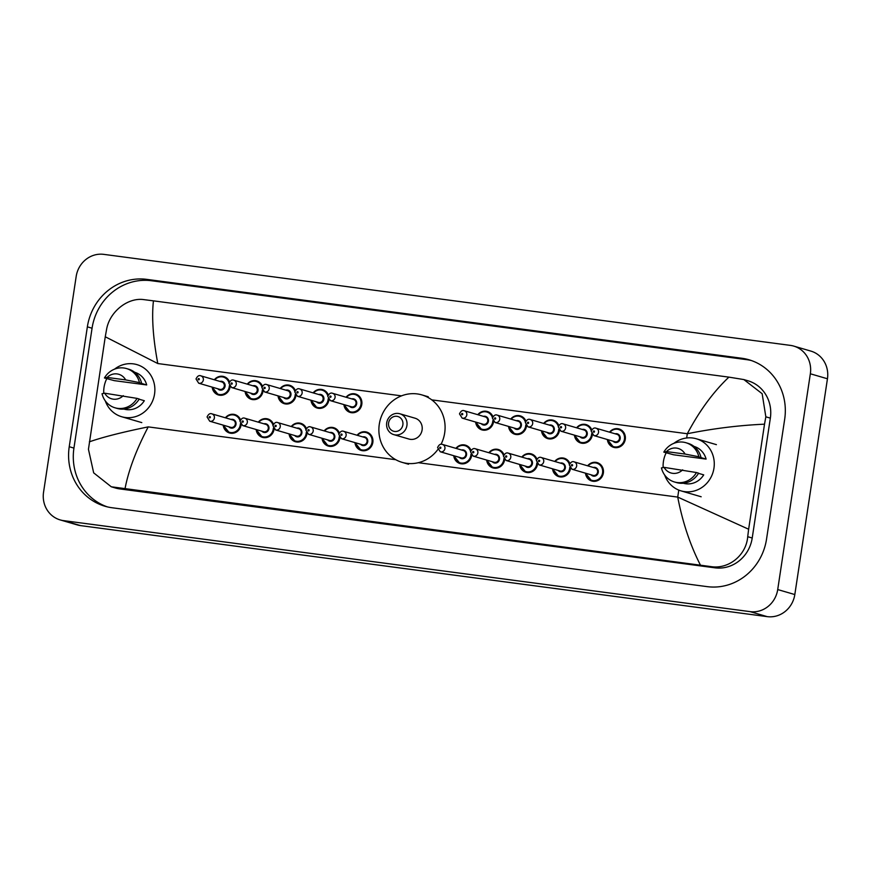 <?xml version="1.0" encoding="UTF-8"?>
<svg xmlns="http://www.w3.org/2000/svg" width="871" height="871" viewBox="0 0 871 871"><rect width="100%" height="100%" fill="white"/><g stroke="black" fill="none" stroke-linecap="round" stroke-linejoin="round"><path stroke-width="1.31" d="M76.18 276.445A25.553 23.953 106.3 0 1 103.78 254.365L790.389 345.384A25.553 23.953 106.3 0 1 793.742 346.092A25.553 23.953 106.3 0 1 810.346 373.779L777.716 589.558A25.553 23.953 106.3 0 1 750.116 611.638L63.507 520.618A25.553 23.953 106.3 0 1 60.164 519.911A25.553 23.953 106.3 0 1 43.55 492.224L76.18 276.445M793.742 346.092L810.836 351.089A25.553 23.953 106.3 0 1 827.45 378.776L794.82 594.555A25.553 23.953 106.3 0 1 767.22 616.635L80.611 525.616A25.553 23.953 106.3 0 1 77.258 524.908L60.164 519.911M766.534 539.16L784.673 419.289A54.949 51.498 -73.7 0 0 748.962 359.767A54.949 51.498 -73.7 0 0 741.754 358.242L146.687 279.362A54.949 51.498 -73.7 0 0 87.361 326.843L69.234 446.714A54.949 51.498 -73.7 0 0 104.945 506.236A54.949 51.498 -73.7 0 0 112.152 507.76L707.208 586.64A54.949 51.498 -73.7 0 0 766.534 539.16M751.292 360.518A54.949 51.498 -73.7 0 0 746.458 359.625L151.391 280.734A54.949 51.498 -73.7 0 0 92.065 328.215L73.937 448.097A54.949 51.498 -73.7 0 0 107.307 506.868M700.458 565.148C690.224 545.192 682.646 522.502 677.725 497.091L748.635 529.23L747.71 536.699C746.327 555.099 728.722 569.678 710.605 566.553L111.292 486.791L115.375 487.989A34.502 32.336 -73.7 0 0 119.904 488.936L714.96 567.827A34.502 32.336 -73.7 0 0 752.217 538.017L770.345 418.134A34.502 32.336 -73.7 0 0 747.928 380.769L743.845 379.571L762.158 393.714L765.838 416.817L764.52 424.177C739.043 425.32 713.305 428.51 687.306 433.736C699.565 410.633 713.425 391.765 728.896 377.132L153.438 300.843C151.608 317.284 153.056 338.188 157.793 363.545L105.26 336.772L106.578 329.423C109.648 311.502 128.07 297.174 143.976 299.646L153.438 300.843M111.292 486.791L93.676 472.855L88.45 449.294L105.26 336.772M728.896 377.132L743.845 379.571M748.635 529.23L764.52 424.177M89.375 441.826C102.767 437.155 122.376 432.168 148.212 426.888C136.137 450.057 128.396 470.71 124.999 488.871M663.158 467.509A27.153 25.455 106.3 0 1 663.43 461.478A27.153 25.455 106.3 0 1 666.195 452.778M673.936 443.306A27.153 25.455 106.3 0 1 696.31 438.766A27.153 25.455 106.3 0 1 713.959 468.184A27.153 25.455 106.3 0 1 681.068 490.896A27.153 25.455 106.3 0 1 664.671 475.022M698.488 473.345L703.714 474.869A19.162 17.964 106.3 0 1 683.31 483.231L683.31 483.231M682.668 469.828A12.782 11.976 106.3 0 1 664.105 467.368L696.462 472.539A20.447 19.162 106.3 0 1 674.404 481.957A20.447 19.162 106.3 0 1 661.437 467.901L664.105 467.368M696.462 472.539L698.596 473.171A20.447 19.162 106.3 0 1 676.538 482.578L674.404 481.957M699.685 457.221L706.098 459.093L673.675 454.793L663.822 452.125A20.447 19.162 106.3 0 1 685.88 442.708A20.447 19.162 106.3 0 1 698.847 456.763L699.685 457.221M694.056 446.431L694.067 446.431A19.162 17.964 106.3 0 1 706.098 459.093M666.489 451.592A12.782 11.976 106.3 0 1 685.052 454.052L666.489 451.592L663.822 452.125M685.052 454.052L698.847 456.763M685.88 442.708L688.014 443.339A20.447 19.162 106.3 0 1 700.981 457.395M388.608 422.936A7.665 7.186 106.3 0 1 396.882 416.305A7.665 7.186 106.3 0 1 402.87 424.83A7.665 7.186 106.3 0 1 394.596 431.45A7.665 7.186 106.3 0 1 388.608 422.936M386.702 422.849A10.866 10.18 106.3 0 1 399.854 413.769A10.866 10.18 106.3 0 1 406.92 425.527A10.866 10.18 106.3 0 1 393.768 434.618A10.866 10.18 106.3 0 1 386.702 422.849M393.768 434.618L408.935 439.049A10.866 10.18 -73.7 0 0 422.097 429.969A10.866 10.18 -73.7 0 0 415.032 418.2L399.854 413.769M437.83 449.534A35.134 32.935 106.3 0 1 402.13 462.359A35.134 32.935 106.3 0 1 379.288 424.297A35.134 32.935 106.3 0 1 421.847 394.901A35.134 32.935 106.3 0 1 444.678 432.963A35.134 32.935 106.3 0 1 441.064 444.275M103.758 393.344A27.153 25.455 106.3 0 1 104.03 387.323A27.153 25.455 106.3 0 1 106.806 378.624M114.547 369.152A27.153 25.455 106.3 0 1 136.91 364.611A27.153 25.455 106.3 0 1 154.559 394.019A27.153 25.455 106.3 0 1 121.679 416.741A27.153 25.455 106.3 0 1 105.271 400.867M139.099 399.19L144.314 400.714A19.162 17.964 106.3 0 1 123.922 409.076L123.911 409.065M123.279 395.663A12.782 11.976 106.3 0 1 104.716 393.202L137.063 398.385A20.447 19.162 106.3 0 1 115.016 407.802A20.447 19.162 106.3 0 1 102.038 393.736L104.716 393.202M137.063 398.385L139.208 399.005A20.447 19.162 106.3 0 1 117.15 408.423L115.016 407.802M140.285 383.066L146.698 384.938L114.275 380.638L104.433 377.97A20.447 19.162 106.3 0 1 126.48 368.553A20.447 19.162 106.3 0 1 139.447 382.609L140.285 383.066M134.667 372.276L134.678 372.276A19.162 17.964 106.3 0 1 146.698 384.938M107.1 377.437A12.782 11.976 106.3 0 1 125.664 379.898L107.1 377.437L104.433 377.97M125.664 379.898L139.447 382.609M126.48 368.553L128.625 369.173A20.447 19.162 106.3 0 1 141.592 383.24M418.32 462.697L677.725 497.091L678.781 490.09M686.664 437.982L687.306 433.736L431.755 399.865M157.793 363.545L401.52 395.859M148.212 426.888L395.793 459.714M63.507 520.618L80.611 525.616M750.116 611.638L767.22 616.635M777.716 589.558L794.82 594.555M810.346 373.779L827.45 378.776M151.391 280.734L146.687 279.362M92.065 328.215L87.361 326.843M746.458 359.625L741.754 358.242M73.937 448.097L69.234 446.714M752.217 538.017L747.71 536.699M714.96 567.827L710.605 566.553M119.904 488.936L115.538 487.662M770.345 418.134L765.838 416.817M609.526 432.168A9.581 8.982 106.3 0 1 619.041 428.957A9.581 8.982 106.3 0 1 625.269 439.332A9.581 8.982 106.3 0 1 613.663 447.356A9.581 8.982 106.3 0 1 607.37 439.528L613.663 447.356M607.795 439.648A8.95 8.383 -73.7 0 0 616.058 446.986A8.95 8.383 -73.7 0 0 624.453 439.191A8.95 8.383 -73.7 0 0 619.814 429.958A8.95 8.383 -73.7 0 0 609.94 432.288M615.133 433.812A4.475 4.192 106.3 0 1 617.321 442.316A4.475 4.192 106.3 0 1 612.988 441.162M593.902 435.587L614.85 441.706A3.832 3.593 -73.7 0 0 619.488 438.505A3.832 3.593 -73.7 0 0 616.995 434.346L596.047 428.227A3.832 3.593 106.3 0 1 598.54 432.375A3.832 3.593 106.3 0 1 593.902 435.587L591.224 431.352C592.563 428.499 594.174 427.454 596.047 428.227M593.314 431.515A0.642 0.599 -73.7 0 0 593.804 432.223A0.642 0.599 -73.7 0 0 594.501 431.678A0.642 0.599 -73.7 0 0 594 430.96A0.642 0.599 -73.7 0 0 593.314 431.515M592.367 434.705A9.581 8.982 106.3 0 1 592.334 434.967A9.581 8.982 106.3 0 1 580.728 442.991A9.581 8.982 106.3 0 1 574.435 435.162L580.728 442.991M574.86 435.282A8.95 8.383 -73.7 0 0 583.124 442.62A8.95 8.383 -73.7 0 0 591.529 434.825A8.95 8.383 -73.7 0 0 591.627 433.736M582.209 429.447A4.475 4.192 106.3 0 1 584.387 437.95A4.475 4.192 106.3 0 1 580.053 436.796M560.968 431.221L581.915 437.34A3.832 3.593 -73.7 0 0 586.553 434.139A3.832 3.593 -73.7 0 0 584.06 429.98L563.112 423.861A3.832 3.593 106.3 0 1 565.606 428.009A3.832 3.593 106.3 0 1 560.968 431.221L558.289 426.986C559.628 424.133 561.24 423.088 563.112 423.861M560.38 427.149A0.642 0.599 -73.7 0 0 560.88 427.857A0.642 0.599 -73.7 0 0 561.566 427.313A0.642 0.599 -73.7 0 0 561.066 426.594A0.642 0.599 -73.7 0 0 560.38 427.149M576.591 427.803A9.581 8.982 106.3 0 1 586.107 424.591A9.581 8.982 106.3 0 1 591.768 429.871M591.3 430.96A8.95 8.383 -73.7 0 0 585.138 424.994A8.95 8.383 -73.7 0 0 577.005 427.922M559.432 430.339A9.581 8.982 106.3 0 1 559.4 430.601A9.581 8.982 106.3 0 1 547.794 438.625A9.581 8.982 106.3 0 1 541.501 430.797M541.925 430.916A8.95 8.383 -73.7 0 0 550.189 438.255A8.95 8.383 -73.7 0 0 558.594 430.459A8.95 8.383 -73.7 0 0 558.692 429.37M549.274 425.081A4.475 4.192 106.3 0 1 551.452 433.584A4.475 4.192 106.3 0 1 547.119 432.43M528.033 426.855L548.98 432.974A3.832 3.593 -73.7 0 0 553.618 429.773A3.832 3.593 -73.7 0 0 551.125 425.614L530.178 419.495A3.832 3.593 106.3 0 1 532.671 423.644A3.832 3.593 106.3 0 1 528.033 426.855L525.355 422.62C526.694 419.768 528.305 418.722 530.178 419.495M527.445 422.783A0.642 0.599 -73.7 0 0 527.946 423.491A0.642 0.599 -73.7 0 0 528.632 422.947A0.642 0.599 -73.7 0 0 528.131 422.228A0.642 0.599 -73.7 0 0 527.445 422.783M543.656 423.437A9.581 8.982 106.3 0 1 553.172 420.225A9.581 8.982 106.3 0 1 558.834 425.505M558.365 426.594A8.95 8.383 -73.7 0 0 552.203 420.628A8.95 8.383 -73.7 0 0 544.07 423.556M526.498 425.973A9.581 8.982 106.3 0 1 526.465 426.235A9.581 8.982 106.3 0 1 514.859 434.259A9.581 8.982 106.3 0 1 508.566 426.431L514.859 434.259M508.991 426.55A8.95 8.383 -73.7 0 0 517.254 433.889A8.95 8.383 -73.7 0 0 525.659 426.093A8.95 8.383 -73.7 0 0 525.757 425.004M516.34 420.715A4.475 4.192 106.3 0 1 518.517 429.218A4.475 4.192 106.3 0 1 514.184 428.064M495.098 422.489L516.046 428.608A3.832 3.593 -73.7 0 0 520.684 425.407A3.832 3.593 -73.7 0 0 518.201 421.248L497.243 415.129A3.832 3.593 106.3 0 1 499.736 419.278A3.832 3.593 106.3 0 1 495.098 422.489L492.42 418.254C493.759 415.402 495.37 414.356 497.243 415.129M494.51 418.418A0.642 0.599 -73.7 0 0 495.011 419.125A0.642 0.599 -73.7 0 0 495.697 418.581A0.642 0.599 -73.7 0 0 495.196 417.862A0.642 0.599 -73.7 0 0 494.51 418.418M510.722 419.071A9.581 8.982 106.3 0 1 520.237 415.859A9.581 8.982 106.3 0 1 525.91 421.139M525.431 422.228A8.95 8.383 -73.7 0 0 519.268 416.262A8.95 8.383 -73.7 0 0 511.135 419.191M493.563 421.608A9.581 8.982 106.3 0 1 493.53 421.869A9.581 8.982 106.3 0 1 481.924 429.893A9.581 8.982 106.3 0 1 475.642 422.065L481.924 429.893M476.056 422.185A8.95 8.383 -73.7 0 0 484.32 429.523A8.95 8.383 -73.7 0 0 492.725 421.727A8.95 8.383 -73.7 0 0 492.823 420.639M483.405 416.349A4.475 4.192 106.3 0 1 485.583 424.852A4.475 4.192 106.3 0 1 481.249 423.698M462.163 418.124L483.111 424.242A3.832 3.593 -73.7 0 0 487.749 421.041A3.832 3.593 -73.7 0 0 485.267 416.882L464.319 410.764A3.832 3.593 106.3 0 1 466.802 414.912A3.832 3.593 106.3 0 1 462.163 418.124L459.485 413.888C460.824 411.036 462.436 409.991 464.319 410.764M461.576 414.052A0.642 0.599 -73.7 0 0 462.076 414.759A0.642 0.599 -73.7 0 0 462.762 414.215A0.642 0.599 -73.7 0 0 462.261 413.496A0.642 0.599 -73.7 0 0 461.576 414.052M477.787 414.705A9.581 8.982 106.3 0 1 487.303 411.493A9.581 8.982 106.3 0 1 492.975 416.774M492.496 417.862A8.95 8.383 -73.7 0 0 486.345 411.896A8.95 8.383 -73.7 0 0 478.212 414.825M346.059 397.241A9.581 8.982 106.3 0 1 355.575 394.03A9.581 8.982 106.3 0 1 361.803 404.405A9.581 8.982 106.3 0 1 350.196 412.429A9.581 8.982 106.3 0 1 343.903 404.601L350.196 412.429M344.317 404.721A8.95 8.383 -73.7 0 0 352.592 412.059A8.95 8.383 -73.7 0 0 360.986 404.264A8.95 8.383 -73.7 0 0 356.348 395.031A8.95 8.383 -73.7 0 0 346.473 397.361M351.666 398.885A4.475 4.192 106.3 0 1 353.844 407.388A4.475 4.192 106.3 0 1 349.521 406.234M330.436 400.66L351.383 406.779A3.832 3.593 -73.7 0 0 356.021 403.578A3.832 3.593 -73.7 0 0 353.528 399.419L332.58 393.3A3.832 3.593 106.3 0 1 335.074 397.448A3.832 3.593 106.3 0 1 330.436 400.66L327.757 396.425C329.096 393.572 330.697 392.527 332.58 393.3M329.848 396.588A0.642 0.599 -73.7 0 0 330.338 397.296A0.642 0.599 -73.7 0 0 331.034 396.751A0.642 0.599 -73.7 0 0 330.534 396.033A0.642 0.599 -73.7 0 0 329.848 396.588M328.9 399.778A9.581 8.982 106.3 0 1 328.868 400.039A9.581 8.982 106.3 0 1 317.262 408.064A9.581 8.982 106.3 0 1 310.969 400.235L317.262 408.064M311.393 400.355A8.95 8.383 -73.7 0 0 319.657 407.693A8.95 8.383 -73.7 0 0 328.062 399.898A8.95 8.383 -73.7 0 0 328.16 398.809M318.742 394.509A4.475 4.192 106.3 0 1 320.92 403.023A4.475 4.192 106.3 0 1 316.587 401.869M297.501 396.294L318.448 402.413A3.832 3.593 -73.7 0 0 323.087 399.212A3.832 3.593 -73.7 0 0 320.593 395.053L299.646 388.934A3.832 3.593 106.3 0 1 302.139 393.082A3.832 3.593 106.3 0 1 297.501 396.294L294.823 392.059C296.162 389.206 297.773 388.161 299.646 388.934M296.913 392.222A0.642 0.599 -73.7 0 0 297.403 392.93A0.642 0.599 -73.7 0 0 298.1 392.386A0.642 0.599 -73.7 0 0 297.599 391.667A0.642 0.599 -73.7 0 0 296.913 392.222M313.125 392.875A9.581 8.982 106.3 0 1 322.64 389.664A9.581 8.982 106.3 0 1 328.302 394.944M327.834 396.033A8.95 8.383 -73.7 0 0 321.671 390.066A8.95 8.383 -73.7 0 0 313.538 392.995M295.966 395.412A9.581 8.982 106.3 0 1 295.933 395.674A9.581 8.982 106.3 0 1 284.327 403.698A9.581 8.982 106.3 0 1 278.034 395.87L284.327 403.698M278.459 395.989A8.95 8.383 -73.7 0 0 286.722 403.327A8.95 8.383 -73.7 0 0 295.127 395.532A8.95 8.383 -73.7 0 0 295.225 394.443M285.808 390.143A4.475 4.192 106.3 0 1 287.985 398.657A4.475 4.192 106.3 0 1 283.652 397.503M264.566 391.928L285.514 398.047A3.832 3.593 -73.7 0 0 290.152 394.846A3.832 3.593 -73.7 0 0 287.659 390.687L266.711 384.568A3.832 3.593 106.3 0 1 269.204 388.716A3.832 3.593 106.3 0 1 264.566 391.928L261.888 387.693C263.227 384.84 264.838 383.795 266.711 384.568M263.978 387.856A0.642 0.599 -73.7 0 0 264.479 388.564A0.642 0.599 -73.7 0 0 265.165 388.02A0.642 0.599 -73.7 0 0 264.664 387.301A0.642 0.599 -73.7 0 0 263.978 387.856M280.19 388.51A9.581 8.982 106.3 0 1 289.705 385.298A9.581 8.982 106.3 0 1 295.367 390.578M294.899 391.667A8.95 8.383 -73.7 0 0 288.737 385.701A8.95 8.383 -73.7 0 0 280.604 388.629M263.031 391.046A9.581 8.982 106.3 0 1 262.998 391.308A9.581 8.982 106.3 0 1 251.392 399.332A9.581 8.982 106.3 0 1 245.099 391.504L251.392 399.332M245.524 391.623A8.95 8.383 -73.7 0 0 253.788 398.962A8.95 8.383 -73.7 0 0 262.193 391.166A8.95 8.383 -73.7 0 0 262.291 390.077M252.873 385.777A4.475 4.192 106.3 0 1 255.051 394.291A4.475 4.192 106.3 0 1 250.717 393.137M231.632 387.562L252.579 393.681A3.832 3.593 -73.7 0 0 257.217 390.48A3.832 3.593 -73.7 0 0 254.724 386.321L233.776 380.202A3.832 3.593 106.3 0 1 236.27 384.351A3.832 3.593 106.3 0 1 231.632 387.562L228.953 383.327C230.292 380.475 231.904 379.429 233.776 380.202M231.044 383.49A0.642 0.599 -73.7 0 0 231.544 384.198A0.642 0.599 -73.7 0 0 232.23 383.654A0.642 0.599 -73.7 0 0 231.73 382.935A0.642 0.599 -73.7 0 0 231.044 383.49M247.255 384.144A9.581 8.982 106.3 0 1 256.771 380.932A9.581 8.982 106.3 0 1 262.432 386.212M261.964 387.301A8.95 8.383 -73.7 0 0 255.802 381.335A8.95 8.383 -73.7 0 0 247.669 384.263M230.096 386.68A9.581 8.982 106.3 0 1 230.064 386.942A9.581 8.982 106.3 0 1 218.458 394.966A9.581 8.982 106.3 0 1 212.176 387.138M212.589 387.257A8.95 8.383 -73.7 0 0 220.853 394.596A8.95 8.383 -73.7 0 0 229.258 386.8A8.95 8.383 -73.7 0 0 229.356 385.711M219.938 381.411A4.475 4.192 106.3 0 1 222.116 389.925A4.475 4.192 106.3 0 1 217.783 388.771M198.697 383.196L219.644 389.315A3.832 3.593 -73.7 0 0 224.283 386.114A3.832 3.593 -73.7 0 0 221.8 381.955L200.853 375.837A3.832 3.593 106.3 0 1 203.335 379.985A3.832 3.593 106.3 0 1 198.697 383.196L196.019 378.961C197.358 376.109 198.969 375.063 200.853 375.837M198.109 379.125A0.642 0.599 -73.7 0 0 198.61 379.832A0.642 0.599 -73.7 0 0 199.296 379.288A0.642 0.599 -73.7 0 0 198.795 378.569A0.642 0.599 -73.7 0 0 198.109 379.125M214.32 379.778A9.581 8.982 106.3 0 1 223.836 376.566A9.581 8.982 106.3 0 1 229.509 381.846M229.029 382.935A8.95 8.383 -73.7 0 0 222.867 376.969A8.95 8.383 -73.7 0 0 214.734 379.898M587.631 465.822A9.581 8.982 106.3 0 1 597.147 462.61A9.581 8.982 106.3 0 1 603.374 472.986A9.581 8.982 106.3 0 1 591.779 481.01A9.581 8.982 106.3 0 1 585.486 473.182L591.779 481.01M585.9 473.301A8.95 8.383 -73.7 0 0 594.174 480.65A8.95 8.383 -73.7 0 0 602.569 472.855A8.95 8.383 -73.7 0 0 597.931 463.612A8.95 8.383 -73.7 0 0 588.056 465.941M593.249 467.466A4.475 4.192 106.3 0 1 595.426 475.969A4.475 4.192 106.3 0 1 591.104 474.826M592.955 475.359A3.832 3.593 -73.7 0 0 597.604 472.158A3.832 3.593 -73.7 0 0 595.111 467.999L574.163 461.88A3.832 3.593 106.3 0 1 576.656 466.039A3.832 3.593 106.3 0 1 572.007 469.24L592.955 475.359M572.617 465.332A0.642 0.599 -73.7 0 0 572.116 464.613A0.642 0.599 -73.7 0 0 571.42 465.168A0.642 0.599 -73.7 0 0 571.92 465.876A0.642 0.599 -73.7 0 0 572.617 465.332M554.707 461.456A9.581 8.982 106.3 0 1 564.212 458.244A9.581 8.982 106.3 0 1 569.884 463.524M570.483 468.358A9.581 8.982 106.3 0 1 570.451 468.62A9.581 8.982 106.3 0 1 558.844 476.644A9.581 8.982 106.3 0 1 552.552 468.816L558.844 476.644M552.965 468.936A8.95 8.383 -73.7 0 0 561.24 476.285A8.95 8.383 -73.7 0 0 569.634 468.489A8.95 8.383 -73.7 0 0 569.743 467.389M569.416 464.613A8.95 8.383 -73.7 0 0 563.254 458.647A8.95 8.383 -73.7 0 0 555.121 461.576M560.314 463.1A4.475 4.192 106.3 0 1 562.492 471.603A4.475 4.192 106.3 0 1 558.169 470.449M560.031 470.993A3.832 3.593 -73.7 0 0 564.669 467.792A3.832 3.593 -73.7 0 0 562.176 463.633L541.229 457.515A3.832 3.593 106.3 0 1 543.722 461.674A3.832 3.593 106.3 0 1 539.073 464.874L560.031 470.993M539.682 460.966A0.642 0.599 -73.7 0 0 539.182 460.247A0.642 0.599 -73.7 0 0 538.485 460.803A0.642 0.599 -73.7 0 0 538.986 461.51A0.642 0.599 -73.7 0 0 539.682 460.966M521.773 457.09A9.581 8.982 106.3 0 1 531.288 453.878A9.581 8.982 106.3 0 1 536.95 459.159M537.549 463.993A9.581 8.982 106.3 0 1 537.516 464.254A9.581 8.982 106.3 0 1 525.91 472.278A9.581 8.982 106.3 0 1 519.617 464.45L525.91 472.278M520.031 464.57A8.95 8.383 -73.7 0 0 528.305 471.919A8.95 8.383 -73.7 0 0 536.699 464.123A8.95 8.383 -73.7 0 0 536.808 463.024M536.482 460.247A8.95 8.383 -73.7 0 0 530.319 454.281A8.95 8.383 -73.7 0 0 522.186 457.21M527.38 458.734A4.475 4.192 106.3 0 1 529.568 467.237A4.475 4.192 106.3 0 1 525.235 466.083M527.097 466.627A3.832 3.593 -73.7 0 0 531.735 463.426A3.832 3.593 -73.7 0 0 529.241 459.267L508.294 453.149A3.832 3.593 106.3 0 1 510.787 457.308A3.832 3.593 106.3 0 1 506.149 460.509L527.097 466.627M506.748 456.6A0.642 0.599 -73.7 0 0 506.247 455.881A0.642 0.599 -73.7 0 0 505.561 456.437A0.642 0.599 -73.7 0 0 506.051 457.144A0.642 0.599 -73.7 0 0 506.748 456.6M488.838 452.724A9.581 8.982 106.3 0 1 498.354 449.512A9.581 8.982 106.3 0 1 504.015 454.793M504.614 459.627A9.581 8.982 106.3 0 1 504.581 459.888A9.581 8.982 106.3 0 1 492.975 467.912A9.581 8.982 106.3 0 1 486.682 460.084M487.107 460.204A8.95 8.383 -73.7 0 0 495.37 467.553A8.95 8.383 -73.7 0 0 503.776 459.757A8.95 8.383 -73.7 0 0 503.874 458.658M503.547 455.881A8.95 8.383 -73.7 0 0 497.385 449.915A8.95 8.383 -73.7 0 0 489.252 452.844M494.456 454.368A4.475 4.192 106.3 0 1 496.633 462.871A4.475 4.192 106.3 0 1 492.3 461.717M494.162 462.261A3.832 3.593 -73.7 0 0 498.8 459.061A3.832 3.593 -73.7 0 0 496.307 454.902L475.359 448.783A3.832 3.593 106.3 0 1 477.852 452.942A3.832 3.593 106.3 0 1 473.214 456.143L494.162 462.261M473.813 452.234A0.642 0.599 -73.7 0 0 473.312 451.516A0.642 0.599 -73.7 0 0 472.626 452.071A0.642 0.599 -73.7 0 0 473.127 452.778A0.642 0.599 -73.7 0 0 473.813 452.234M455.903 448.358A9.581 8.982 106.3 0 1 465.419 445.146A9.581 8.982 106.3 0 1 471.08 450.427M471.679 455.261A9.581 8.982 106.3 0 1 471.647 455.522A9.581 8.982 106.3 0 1 460.04 463.546A9.581 8.982 106.3 0 1 453.747 455.718L460.04 463.546M454.172 455.838A8.95 8.383 -73.7 0 0 462.436 463.176A8.95 8.383 -73.7 0 0 470.841 455.391A8.95 8.383 -73.7 0 0 470.939 454.292M470.612 451.516A8.95 8.383 -73.7 0 0 464.45 445.549A8.95 8.383 -73.7 0 0 456.317 448.478M461.521 450.002A4.475 4.192 106.3 0 1 463.699 458.505A4.475 4.192 106.3 0 1 459.365 457.351M461.227 457.896A3.832 3.593 -73.7 0 0 465.865 454.695A3.832 3.593 -73.7 0 0 463.372 450.536L442.424 444.417A3.832 3.593 106.3 0 1 444.918 448.576A3.832 3.593 106.3 0 1 440.28 451.777L461.227 457.896M440.878 447.868A0.642 0.599 -73.7 0 0 440.378 447.15A0.642 0.599 -73.7 0 0 439.692 447.705A0.642 0.599 -73.7 0 0 440.193 448.413A0.642 0.599 -73.7 0 0 440.878 447.868M357.099 435.26A9.581 8.982 106.3 0 1 366.615 432.049A9.581 8.982 106.3 0 1 372.842 442.424A9.581 8.982 106.3 0 1 361.236 450.449A9.581 8.982 106.3 0 1 354.954 442.62L361.236 450.449M355.368 442.74A8.95 8.383 -73.7 0 0 363.632 450.078A8.95 8.383 -73.7 0 0 372.037 442.283A8.95 8.383 -73.7 0 0 367.399 433.05A8.95 8.383 -73.7 0 0 357.524 435.38M362.717 436.904A4.475 4.192 106.3 0 1 364.895 445.408A4.475 4.192 106.3 0 1 360.572 444.254M362.423 444.798A3.832 3.593 -73.7 0 0 367.072 441.597A3.832 3.593 -73.7 0 0 364.579 437.438L343.631 431.319A3.832 3.593 106.3 0 1 346.125 435.467A3.832 3.593 106.3 0 1 341.476 438.679L362.423 444.798M342.074 434.771A0.642 0.599 -73.7 0 0 341.584 434.052A0.642 0.599 -73.7 0 0 340.888 434.607A0.642 0.599 -73.7 0 0 341.388 435.315A0.642 0.599 -73.7 0 0 342.074 434.771M324.164 430.895A9.581 8.982 106.3 0 1 333.68 427.683A9.581 8.982 106.3 0 1 339.352 432.963M339.951 437.797A9.581 8.982 106.3 0 1 339.908 438.059A9.581 8.982 106.3 0 1 328.302 446.083A9.581 8.982 106.3 0 1 322.02 438.255M322.433 438.374A8.95 8.383 -73.7 0 0 330.708 445.712A8.95 8.383 -73.7 0 0 339.102 437.917A8.95 8.383 -73.7 0 0 339.2 436.828M338.884 434.052A8.95 8.383 -73.7 0 0 332.722 428.086A8.95 8.383 -73.7 0 0 324.589 431.014M329.782 432.539A4.475 4.192 106.3 0 1 331.96 441.042A4.475 4.192 106.3 0 1 327.638 439.888M329.488 440.432A3.832 3.593 -73.7 0 0 334.137 437.231A3.832 3.593 -73.7 0 0 331.644 433.072L310.697 426.953A3.832 3.593 106.3 0 1 313.19 431.101A3.832 3.593 106.3 0 1 308.541 434.313L329.488 440.432M309.14 430.405A0.642 0.599 -73.7 0 0 308.65 429.686A0.642 0.599 -73.7 0 0 307.953 430.241A0.642 0.599 -73.7 0 0 308.454 430.949A0.642 0.599 -73.7 0 0 309.14 430.405M291.23 426.529A9.581 8.982 106.3 0 1 300.745 423.317A9.581 8.982 106.3 0 1 306.418 428.597M307.017 433.431A9.581 8.982 106.3 0 1 306.984 433.693A9.581 8.982 106.3 0 1 295.378 441.717A9.581 8.982 106.3 0 1 289.085 433.889L295.378 441.717M289.499 434.008A8.95 8.383 -73.7 0 0 297.773 441.347A8.95 8.383 -73.7 0 0 306.167 433.551A8.95 8.383 -73.7 0 0 306.276 432.462M305.95 429.686A8.95 8.383 -73.7 0 0 299.787 423.72A8.95 8.383 -73.7 0 0 291.654 426.648M296.848 428.173A4.475 4.192 106.3 0 1 299.025 436.676A4.475 4.192 106.3 0 1 294.703 435.522M296.554 436.066A3.832 3.593 -73.7 0 0 301.203 432.865A3.832 3.593 -73.7 0 0 298.709 428.706L277.762 422.587A3.832 3.593 106.3 0 1 280.255 426.736A3.832 3.593 106.3 0 1 275.606 429.947L296.554 436.066M276.216 426.039A0.642 0.599 -73.7 0 0 275.715 425.32A0.642 0.599 -73.7 0 0 275.018 425.875A0.642 0.599 -73.7 0 0 275.519 426.583A0.642 0.599 -73.7 0 0 276.216 426.039M258.306 422.163A9.581 8.982 106.3 0 1 267.822 418.951A9.581 8.982 106.3 0 1 273.483 424.231M274.082 429.065A9.581 8.982 106.3 0 1 274.049 429.327A9.581 8.982 106.3 0 1 262.443 437.351A9.581 8.982 106.3 0 1 256.15 429.523L262.443 437.351M256.564 429.643A8.95 8.383 -73.7 0 0 264.838 436.981A8.95 8.383 -73.7 0 0 273.233 429.185A8.95 8.383 -73.7 0 0 273.342 428.097M273.015 425.32A8.95 8.383 -73.7 0 0 266.853 419.354A8.95 8.383 -73.7 0 0 258.72 422.283M263.913 423.807A4.475 4.192 106.3 0 1 266.091 432.31A4.475 4.192 106.3 0 1 261.768 431.156M263.63 431.7A3.832 3.593 -73.7 0 0 268.268 428.499A3.832 3.593 -73.7 0 0 265.775 424.34L244.827 418.222A3.832 3.593 106.3 0 1 247.32 422.37A3.832 3.593 106.3 0 1 242.671 425.581L263.63 431.7M243.281 421.673A0.642 0.599 -73.7 0 0 242.78 420.954A0.642 0.599 -73.7 0 0 242.084 421.51A0.642 0.599 -73.7 0 0 242.584 422.217A0.642 0.599 -73.7 0 0 243.281 421.673M225.371 417.797A9.581 8.982 106.3 0 1 234.887 414.585A9.581 8.982 106.3 0 1 240.548 419.866M241.147 424.7A9.581 8.982 106.3 0 1 241.115 424.961A9.581 8.982 106.3 0 1 229.509 432.985A9.581 8.982 106.3 0 1 223.216 425.157L229.509 432.985M223.64 425.277A8.95 8.383 -73.7 0 0 231.904 432.615A8.95 8.383 -73.7 0 0 240.298 424.819A8.95 8.383 -73.7 0 0 240.407 423.731M240.08 420.954A8.95 8.383 -73.7 0 0 233.918 414.988A8.95 8.383 -73.7 0 0 225.785 417.917M230.989 419.441A4.475 4.192 106.3 0 1 233.167 427.944A4.475 4.192 106.3 0 1 228.833 426.79M230.695 427.334A3.832 3.593 -73.7 0 0 235.333 424.133A3.832 3.593 -73.7 0 0 232.84 419.974L211.893 413.856A3.832 3.593 106.3 0 1 214.386 418.004A3.832 3.593 106.3 0 1 209.748 421.216L230.695 427.334M210.347 417.307A0.642 0.599 -73.7 0 0 209.846 416.588A0.642 0.599 -73.7 0 0 209.16 417.144A0.642 0.599 -73.7 0 0 209.65 417.851A0.642 0.599 -73.7 0 0 210.347 417.307M696.31 438.766L716.398 444.646M681.068 490.896L701.166 496.764M421.847 394.901L428.26 396.773M402.13 462.359L408.543 464.232M121.679 416.741L141.777 422.609M619.041 428.957L613.01 429.403L609.482 432.158M586.107 424.591L580.075 425.037L576.558 427.792M547.794 438.625L541.468 430.786M553.172 420.225L547.14 420.671L543.624 423.426M520.237 415.859L514.217 416.305L510.689 419.06M487.303 411.493L481.282 411.939L477.754 414.694M355.575 394.03L349.543 394.476L346.016 397.23M322.64 389.664L316.609 390.11L313.081 392.865M289.705 385.298L283.674 385.744L280.157 388.499M256.771 380.932L250.739 381.378L247.222 384.133M218.458 394.966L212.132 387.127M223.836 376.566L217.815 377.012L214.288 379.767M597.147 462.61L591.126 463.056L587.598 465.811M574.163 461.88C572.28 461.107 570.668 462.153 569.329 465.005L572.007 469.24M564.212 458.244L558.191 458.69L554.664 461.445M541.229 457.515C539.345 456.742 537.745 457.787 536.405 460.639L539.073 464.874M531.288 453.878L525.257 454.324L521.729 457.079M508.294 453.149C506.421 452.376 504.81 453.421 503.471 456.273L506.149 460.509M498.354 449.512L492.322 449.959L488.805 452.713M475.359 448.783C473.486 448.01 471.875 449.055 470.536 451.907L473.214 456.143M486.649 460.073L492.975 467.912M465.419 445.146L459.387 445.593L455.871 448.347M442.424 444.417C440.552 443.644 438.94 444.689 437.601 447.542L440.28 451.777M366.615 432.049L360.594 432.495L357.066 435.25M343.631 431.319C341.748 430.546 340.136 431.591 338.797 434.444L341.476 438.679M333.68 427.683L327.659 428.129L324.132 430.884M310.697 426.953C308.813 426.18 307.202 427.226 305.863 430.078L308.541 434.313M321.987 438.244L328.302 446.083M300.745 423.317L294.725 423.763L291.197 426.518M277.762 422.587C275.878 421.814 274.278 422.86 272.928 425.712L275.606 429.947M267.822 418.951L261.79 419.397L258.262 422.152M244.827 418.222C242.944 417.449 241.343 418.494 240.004 421.346L242.671 425.581M234.887 414.585L228.855 415.032L225.328 417.786M211.893 413.856C210.02 413.083 208.409 414.128 207.069 416.98L209.748 421.216"/></g></svg>
